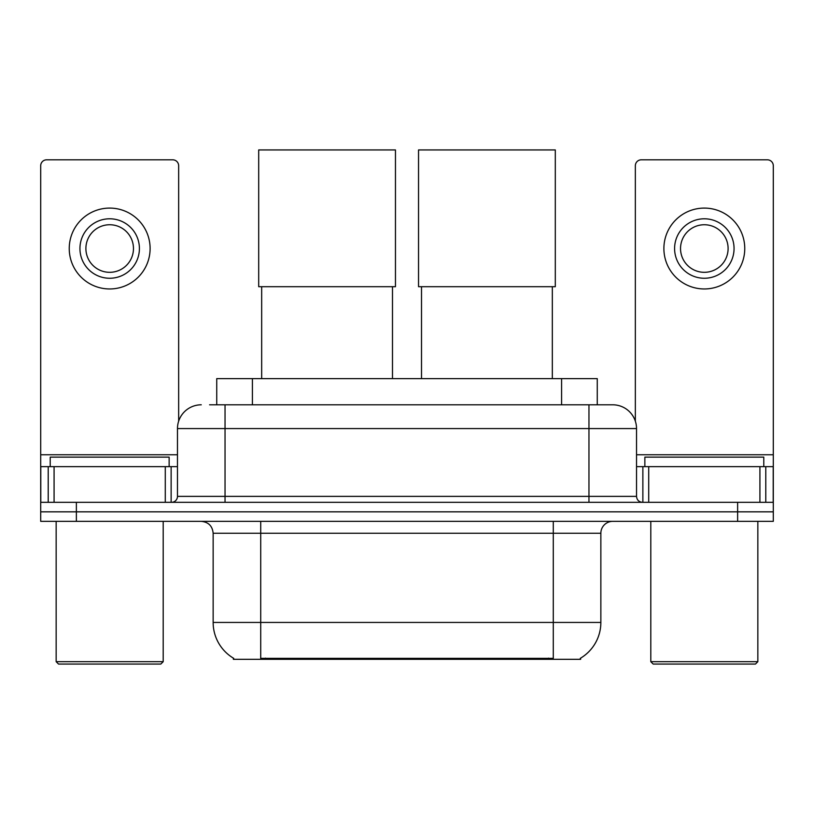 <?xml version="1.0" encoding="UTF-8"?>
<svg xmlns="http://www.w3.org/2000/svg" width="814" height="814" viewBox="0 0 814 814"><rect width="100%" height="100%" fill="white"/><g stroke="black" fill="none" stroke-linecap="round" stroke-linejoin="round"><path stroke-width="1.22" d="M216.738 404.802L216.738 378.632L597.262 378.632L597.262 404.802M580.636 658.139L580.636 659.309L233.364 659.309L233.364 658.139M233.72 658.343A41.626 41.626 0 0 1 213.146 622.435L260.714 622.435L260.714 658.343L553.286 658.343L553.286 622.435L600.854 622.435L600.854 533.241A11.895 11.895 0 0 1 612.749 521.347M213.146 622.435L213.146 533.241C212.444 526.017 208.476 522.059 201.251 521.347M580.28 658.343A41.626 41.626 0 0 0 600.854 622.435M76.374 521.347L773.3 521.347L773.3 511.833L40.7 511.833L40.7 521.347L76.374 521.347L76.374 511.833L40.7 511.833L40.7 466.646L54.08 466.646L54.08 502.319M210.124 404.802L612.749 404.802A23.789 23.789 0 0 1 636.528 428.581L636.528 496.377C636.884 499.989 638.868 501.973 642.48 502.319M209.585 404.802L225.04 404.802L225.04 428.581L177.472 428.581L177.472 496.377A5.942 5.942 0 0 1 171.52 502.319M201.251 404.802A23.789 23.789 0 0 0 177.472 428.581M737.626 521.347L737.626 511.833L773.3 511.833L773.3 466.646L773.3 502.319L40.7 502.319M737.626 502.319L737.626 511.833L76.374 511.833L76.374 502.319M636.528 428.581L588.96 428.581L588.96 404.802L612.749 404.802M165.283 502.319L165.283 466.646L54.08 466.646M178.653 421.153L178.653 165.751A5.942 5.942 0 0 0 172.71 159.809L46.642 159.809A5.942 5.942 0 0 0 40.7 165.751L40.7 466.646M165.283 466.646L177.472 466.646M109.676 218.793A29.731 29.731 0 0 0 79.945 248.524A29.731 29.731 0 0 0 109.676 278.256A29.731 29.731 0 0 0 139.408 248.524A29.731 29.731 0 0 0 109.676 218.793M109.676 224.745A23.789 23.789 0 0 0 85.897 248.524A23.789 23.789 0 0 0 109.676 272.314A23.789 23.789 0 0 0 133.465 248.524A23.789 23.789 0 0 0 109.676 224.745M109.676 288.96A40.435 40.435 0 0 0 150.112 248.524A40.435 40.435 0 0 0 109.676 208.089A40.435 40.435 0 0 0 69.241 248.524A40.435 40.435 0 0 0 109.676 288.96M160.816 664.061L58.537 664.061L56.156 661.69L163.197 661.69L160.816 664.061M56.156 521.347L56.156 661.69M163.197 521.347L163.197 661.69M169.139 466.646L169.139 457.132L50.214 457.132L50.214 466.646M261.67 286.701L261.67 378.632M392.49 286.701L392.49 378.632M258.699 149.939L395.462 149.939L395.462 286.701L258.699 286.701L258.699 149.939M421.51 286.701L421.51 378.632M552.33 286.701L552.33 378.632M418.538 149.939L555.301 149.939L555.301 286.701L418.538 286.701L418.538 149.939M759.92 502.319L759.92 466.646L648.717 466.646L648.717 502.319M759.92 466.646L773.3 466.646L773.3 165.751A5.942 5.942 0 0 0 767.358 159.809L641.29 159.809A5.942 5.942 0 0 0 635.347 165.751L635.347 421.153M636.528 466.646L648.717 466.646M704.324 218.793A29.731 29.731 0 0 0 674.592 248.524A29.731 29.731 0 0 0 704.324 278.256A29.731 29.731 0 0 0 734.055 248.524A29.731 29.731 0 0 0 704.324 218.793M704.324 224.745A23.789 23.789 0 0 0 680.535 248.524A23.789 23.789 0 0 0 704.324 272.314A23.789 23.789 0 0 0 728.103 248.524A23.789 23.789 0 0 0 704.324 224.745M704.324 288.96A40.435 40.435 0 0 0 744.759 248.524A40.435 40.435 0 0 0 704.324 208.089A40.435 40.435 0 0 0 663.888 248.524A40.435 40.435 0 0 0 704.324 288.96M755.463 664.061L653.184 664.061L650.803 661.69L757.844 661.69L755.463 664.061M650.803 521.347L650.803 661.69M757.844 521.347L757.844 661.69M763.786 466.646L763.786 457.132L644.861 457.132L644.861 466.646M548.524 659.309L548.524 658.139M265.476 659.309L265.476 658.139M252.411 404.802L252.411 378.632M561.589 404.802L561.589 378.632M553.286 521.347L553.286 533.241L213.146 533.241M600.854 533.241L553.286 533.241L553.286 622.435L260.714 622.435L260.714 521.347M225.04 502.319L225.04 496.377L636.528 496.377M177.472 496.377L225.04 496.377L225.04 428.581L588.96 428.581L588.96 502.319M177.472 454.751L40.7 454.751M171.133 466.646L171.133 502.319M40.792 466.646L40.792 502.319M48.219 502.319L48.219 466.646M773.3 454.751L636.528 454.751M773.208 502.319L773.208 466.646M765.781 466.646L765.781 502.319M642.867 502.319L642.867 466.646"/></g></svg>
